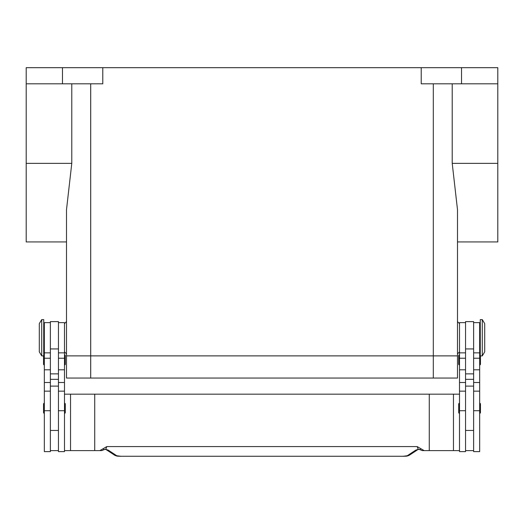 <?xml version="1.0" encoding="UTF-8"?>
<svg xmlns="http://www.w3.org/2000/svg" width="524" height="524" viewBox="0 0 524 524"><rect width="100%" height="100%" fill="white"/><g stroke="black" fill="none" stroke-linecap="round" stroke-linejoin="round"><path stroke-width="0.79" d="M90.691 83.807L90.691 355.881L66.509 355.881L433.309 355.881L90.691 355.881L90.691 378.053L457.491 378.053L457.491 355.881L433.309 355.881L457.491 355.881L457.491 353.864L459.509 351.853M90.691 378.053L66.509 378.053L66.509 209.646L71.781 163.37L71.781 83.807M482.283 337.744L482.283 355.881L484.7 351.853L484.7 323.636L482.283 319.607L482.283 337.744M482.283 319.607L480.266 319.607L480.266 355.881L482.283 355.881M473.617 322.627L479.663 322.627L479.663 451.609L473.617 451.609L473.617 321.618L465.554 321.618L465.554 451.609L459.509 451.609L459.509 322.627L465.554 322.627M459.509 413.318A0.806 0.806 0 0 1 458.703 412.512L458.703 404.05A0.806 0.806 0 0 1 459.509 403.244M479.663 403.244A0.806 0.806 0 0 1 480.469 404.05L480.469 412.512A0.806 0.806 0 0 1 479.663 413.318M459.509 364.953A0.806 0.806 0 0 1 458.703 364.147L458.703 355.678A0.806 0.806 0 0 1 459.509 354.872M479.663 354.872A0.806 0.806 0 0 1 480.266 355.148M480.469 355.881L480.469 364.147A0.806 0.806 0 0 1 479.663 364.953M41.717 319.607L41.717 355.881L43.734 355.881L43.734 319.607L41.717 319.607L39.3 323.636L39.3 351.853L41.717 355.881M50.383 322.627L44.337 322.627L44.337 451.609L50.383 451.609L50.383 321.618L58.446 321.618L58.446 451.609L64.491 451.609L64.491 322.627L58.446 322.627M64.491 413.318A0.806 0.806 0 0 0 65.297 412.512L65.297 404.05A0.806 0.806 0 0 0 64.491 403.244M44.337 403.244A0.806 0.806 0 0 0 43.531 404.05L43.531 412.512A0.806 0.806 0 0 0 44.337 413.318M64.491 364.953A0.806 0.806 0 0 0 65.297 364.147L65.297 355.678A0.806 0.806 0 0 0 64.491 354.872M44.337 354.872A0.806 0.806 0 0 0 43.734 355.148M43.531 355.881L43.531 364.147A0.806 0.806 0 0 0 44.337 364.953M427.401 450.607L422.894 450.607A4.028 4.028 0 0 1 420.445 449.775A4.028 1.225 -52.6 0 1 420.438 449.769A4.028 1.225 -52.6 0 1 420.386 449.716L418.218 449.33L415.722 450.162L407.253 455.736L403.349 456.26L120.651 456.26L403.349 456.26M64.491 450.607L94.726 450.607L94.726 394.172L429.274 394.172L429.274 450.607L422.894 450.607A4.028 4.009 -90 0 1 420.386 449.716L420.654 448.59L417.183 446.572L418.218 449.33A4.028 3.033 -101.6 0 0 419.017 449.31L417.956 449.546M120.651 456.26L116.747 455.736L108.278 450.162L105.782 449.33L103.614 449.716A4.028 1.225 52.6 0 1 103.562 449.769A4.028 1.225 52.6 0 1 103.555 449.775A4.028 4.028 0 0 1 101.106 450.607L96.599 450.607M103.562 449.769L104.977 449.304A4.028 3.033 101.6 0 0 104.983 449.31A4.028 3.033 101.6 0 0 105.782 449.33L106.817 446.572L103.346 448.59L103.614 449.716A4.028 4.009 90 0 1 101.106 450.607L94.726 450.607M108.278 450.162A4.028 3.838 123.3 0 1 106.149 449.612L114.533 455.133A4.028 3.838 123.3 0 1 114.533 455.133A4.028 3.838 123.3 0 0 116.747 455.736M407.253 455.736A4.028 3.838 -123.3 0 0 409.46 455.14A4.028 3.838 -123.3 0 1 409.46 455.14L417.857 449.612A4.028 3.838 -123.3 0 1 415.722 450.162M103.346 448.59L99.835 450.607M417.183 446.572L106.817 446.572M424.165 450.607L420.654 448.59M94.726 394.172L64.491 394.172M429.274 394.172L459.509 394.172M459.509 450.607L429.274 450.607M453.463 394.172L453.463 450.607M58.446 450.607L50.383 450.607M465.554 450.607L473.617 450.607M421.217 67.681L421.217 83.807L497.8 83.807L497.8 67.681L26.2 67.681L26.2 241.931L66.509 241.931L66.509 321.618L64.491 323.636M26.2 83.807L102.783 83.807L102.783 67.681M457.491 355.881L457.491 209.646L452.219 163.37L452.219 83.807M497.8 83.807L497.8 241.931L457.491 241.931L457.491 321.618L459.509 323.636M64.491 351.853L66.509 353.864L66.509 355.881M62.474 67.681L62.474 83.807M461.526 67.681L461.526 83.807M70.537 394.172L70.537 450.607M433.309 378.053L433.309 83.807M44.337 410.718L50.383 410.718M58.446 410.718L64.491 410.718M58.446 379.33L50.383 379.33M58.446 373.854L50.383 373.854M58.446 348.932L50.383 348.932M58.446 358.233L64.491 358.233M58.446 369.806L64.491 369.806M58.446 382.507L64.491 382.507M44.337 358.233L50.383 358.233M44.337 369.806L50.383 369.806M44.337 382.507L50.383 382.507M465.554 379.33L473.617 379.33M465.554 373.854L473.617 373.854M465.554 348.932L473.617 348.932M465.554 358.233L459.509 358.233M465.554 369.806L459.509 369.806M465.554 382.507L459.509 382.507M465.554 410.718L459.509 410.718M479.663 358.233L473.617 358.233M479.663 369.806L473.617 369.806M479.663 382.507L473.617 382.507M479.663 410.718L473.617 410.718M26.2 163.37L71.781 163.37M497.8 163.37L452.219 163.37M479.663 347.818L480.266 347.818M465.554 430.453L473.617 430.453M44.337 327.664L43.734 327.664M44.337 391.153L50.383 391.153M44.337 352.855L50.383 352.855M58.446 391.153L64.491 391.153M58.446 352.855L64.491 352.855M58.446 386.109L50.383 386.109M114.546 455.133C117.5 456.607 117.828 456.031 120.651 456.319M409.454 455.133C406.5 456.607 406.172 456.031 403.349 456.319M104.983 449.304L106.045 449.546M420.438 449.769L419.023 449.304M50.383 430.453L58.446 430.453M43.734 347.818L44.337 347.818M465.554 386.109L473.617 386.109M465.554 352.855L459.509 352.855M465.554 391.153L459.509 391.153M479.663 352.855L473.617 352.855M479.663 391.153L473.617 391.153M479.663 327.664L480.266 327.664"/></g></svg>
